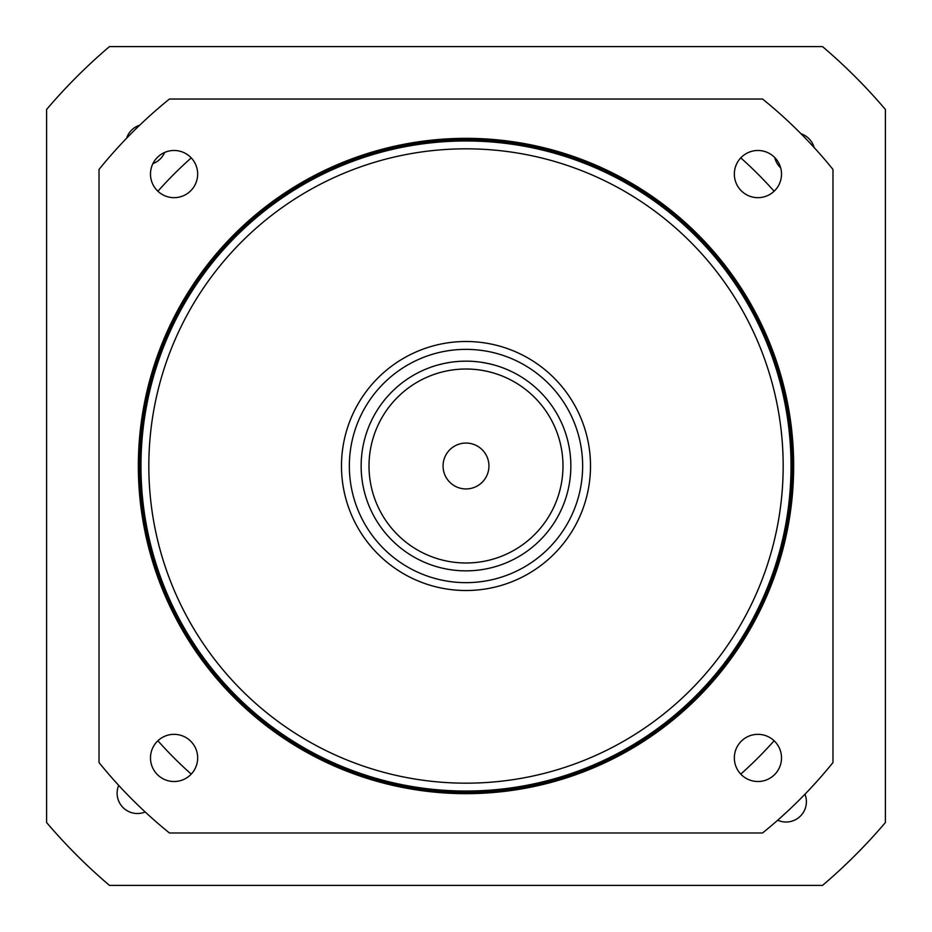 <?xml version="1.0" encoding="UTF-8"?>
<svg xmlns="http://www.w3.org/2000/svg" width="932" height="932" viewBox="0 0 932 932"><rect width="100%" height="100%" fill="white"/><g stroke="black" fill="none" stroke-linecap="round" stroke-linejoin="round"><path stroke-width="1.4" d="M164.615 152.464A20.318 20.318 0 0 1 152.93 163.613M126.589 138.251A20.318 20.318 0 0 1 139.684 125.203M109.475 46.6A550.462 550.462 0 0 0 46.6 109.475L46.6 822.525A550.462 550.462 0 0 0 109.475 885.4L822.525 885.4A550.462 550.462 0 0 0 885.4 822.525L885.4 109.475A550.462 550.462 0 0 0 822.525 46.6L109.475 46.6M801.019 133.765A20.318 20.318 0 0 1 814.137 147.536M780.678 167.853A20.318 20.318 0 0 1 774.772 157.555M804.968 794.204A20.318 20.318 0 0 1 777.707 820.207M145.194 811.982A20.318 20.318 0 0 1 118.69 785.361M191.223 157.881A412.853 412.853 0 0 0 157.881 191.223M734.334 174.074A23.591 23.591 0 0 1 757.926 150.483A23.591 23.591 0 0 1 781.517 174.074A23.591 23.591 0 0 1 757.926 197.666A23.591 23.591 0 0 1 734.334 174.074M169.438 99.025A471.825 471.825 0 0 0 99.025 169.438L99.025 762.562A471.825 471.825 0 0 0 169.438 832.975L762.562 832.975A471.825 471.825 0 0 0 832.975 762.562L832.975 169.438A471.825 471.825 0 0 0 762.562 99.025L169.438 99.025M781.517 757.926A23.591 23.591 0 0 1 757.926 781.517A23.591 23.591 0 0 1 734.334 757.926A23.591 23.591 0 0 1 757.926 734.334A23.591 23.591 0 0 1 781.517 757.926M197.666 174.074A23.591 23.591 0 0 1 174.074 197.666A23.591 23.591 0 0 1 150.483 174.074A23.591 23.591 0 0 1 174.074 150.483A23.591 23.591 0 0 1 197.666 174.074M197.666 757.926A23.591 23.591 0 0 1 174.074 781.517A23.591 23.591 0 0 1 150.483 757.926A23.591 23.591 0 0 1 174.074 734.334A23.591 23.591 0 0 1 197.666 757.926M774.119 191.223A412.841 412.841 0 0 0 740.777 157.881M740.777 774.119A412.841 412.841 0 0 0 774.119 740.777M157.881 740.777A412.853 412.853 0 0 0 191.223 774.119M138.344 466A327.656 327.656 0 0 0 466 793.656A327.656 327.656 0 0 0 793.656 466A327.656 327.656 0 0 0 466 138.344A327.656 327.656 0 0 0 138.344 466M139.649 466A326.34 326.34 0 0 0 466 792.351A326.34 326.34 0 0 0 792.34 466A326.34 326.34 0 0 0 466 139.66A326.34 326.34 0 0 0 139.649 466M140.965 466A325.035 325.035 0 0 0 466 791.035A325.035 325.035 0 0 0 791.035 466A325.035 325.035 0 0 0 466 140.965A325.035 325.035 0 0 0 140.965 466M148.829 466A317.171 317.171 0 0 0 466 783.171A317.171 317.171 0 0 0 783.171 466A317.171 317.171 0 0 0 466 148.829A317.171 317.171 0 0 0 148.829 466M341.485 466A124.504 124.504 0 0 0 466 590.515A124.504 124.504 0 0 0 590.504 466A124.504 124.504 0 0 0 466 341.496A124.504 124.504 0 0 0 341.485 466M349.349 466A116.64 116.64 0 0 0 466 582.651A116.64 116.64 0 0 0 582.64 466A116.64 116.64 0 0 0 466 349.36A116.64 116.64 0 0 0 349.349 466M361.15 466A104.85 104.85 0 0 0 466 570.85A104.85 104.85 0 0 0 570.85 466A104.85 104.85 0 0 0 466 361.15A104.85 104.85 0 0 0 361.15 466M369.014 466A96.986 96.986 0 0 0 466 562.986A96.986 96.986 0 0 0 562.986 466A96.986 96.986 0 0 0 466 369.014A96.986 96.986 0 0 0 369.014 466M493.704 364.878L494.554 365.111M494.484 365.099L493.844 364.913M493.692 364.878L487.809 363.445M487.82 363.445L481.133 362.245M478.559 361.907L477.895 361.826M477.918 361.826L473.584 361.43M465.86 361.15L461.934 361.232M458.416 361.43L454.082 361.826M450.867 362.245L444.18 363.445M444.191 363.445L438.308 364.878M438.296 364.878L437.446 365.111M437.516 365.099L438.157 364.913M453.441 361.907L454.105 361.826M461.957 361.232L465.767 361.15M488.939 466A22.939 22.939 0 0 1 466 488.939A22.939 22.939 0 0 1 443.061 466A22.939 22.939 0 0 1 466 443.061A22.939 22.939 0 0 1 488.939 466"/></g></svg>
